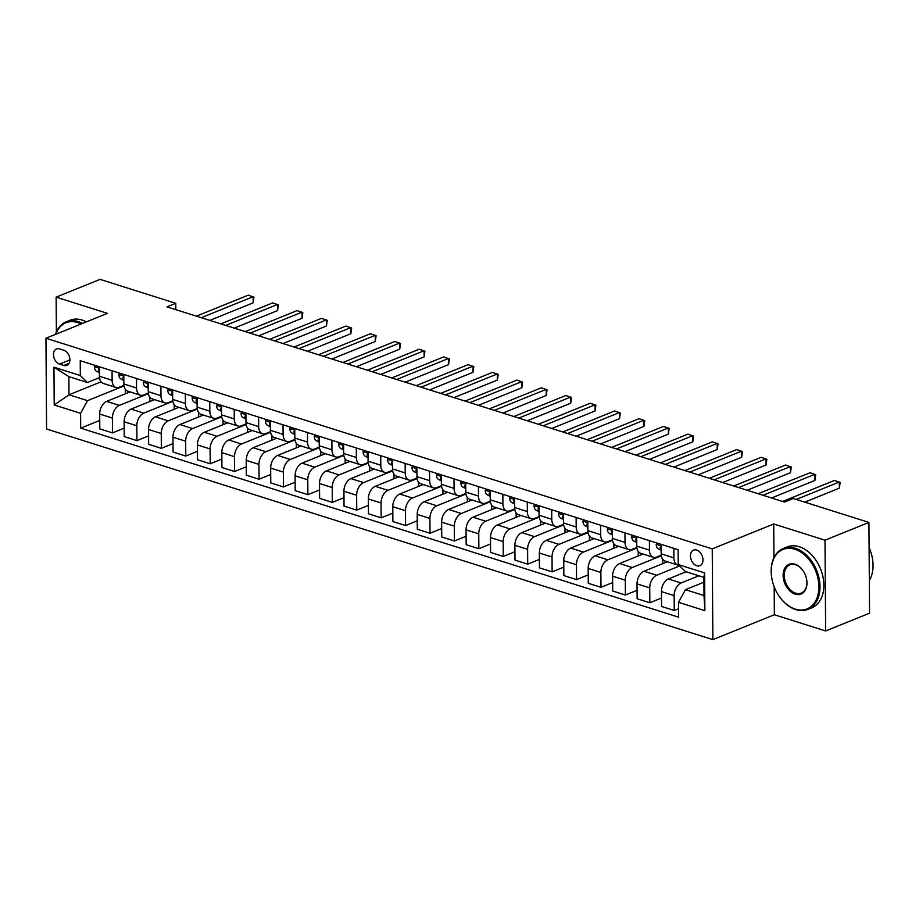 <?xml version="1.0" encoding="UTF-8"?>
<svg xmlns="http://www.w3.org/2000/svg" width="919" height="919" viewBox="0 0 919 919"><rect width="100%" height="100%" fill="white"/><g stroke="black" fill="none" stroke-linecap="round" stroke-linejoin="round"><path stroke-width="1.38" d="M696.648 550.056A8.409 5.824 -112 0 0 693.546 550.113A8.409 5.824 -112 0 0 690.674 558.017A8.409 5.824 -112 0 0 696.763 565.759A8.409 5.824 -112 0 0 699.864 565.702A8.409 5.824 -112 0 0 702.736 557.799A8.409 5.824 -112 0 0 696.648 550.056M774.166 586.724L774.361 614.742L825.641 630.962L869.558 613.18L868.926 522.429L793.212 498.489L784.435 502.05L166.994 306.866L175.77 303.304L100.056 279.376L56.139 297.147L56.381 332.012M774.361 614.742L712.868 639.624L46.582 429.001L45.95 338.249L712.236 548.873L712.868 639.624M59.586 364.096L63.882 365.452A8.145 5.64 -112 0 0 66.88 365.394A8.145 5.64 -112 0 0 69.672 357.744A8.145 5.64 -112 0 0 63.779 350.242L59.482 348.887A8.145 5.64 -112 0 0 56.473 348.933A8.145 5.64 -112 0 0 53.693 356.595A8.145 5.64 -112 0 0 59.586 364.096L69.89 359.926M80.596 413.32L54.21 404.98L53.945 367.209L80.332 375.549L87.42 382.511L68.856 376.641L68.994 394.802L87.546 400.661L80.596 413.32L80.7 428.162L678.601 617.166L678.498 602.324L685.448 589.665L704.011 595.535L703.885 577.385L685.321 571.515L678.233 564.553L704.609 572.893L704.873 610.664L678.498 602.324M678.233 564.553L678.13 549.711L80.229 360.707L80.332 375.549M825.641 630.962L825.009 540.2L868.926 522.429M825.009 540.2L773.718 523.979L712.236 548.873M45.95 338.249L107.431 313.356L56.139 297.147M175.816 309.657L175.77 303.304M101.056 381.822L68.994 394.802L54.21 404.98M87.42 382.511L99.505 377.617M649.4 540.625L649.457 550.136A10.511 6.582 107.5 0 0 653.317 557.316A10.511 6.582 107.5 0 0 656.557 557.109L661.266 555.202M624.966 532.905L625.035 542.417A10.511 6.582 107.5 0 0 628.895 549.596A10.511 6.582 107.5 0 0 632.134 549.39L636.844 547.483M600.544 525.186L600.612 534.697A10.511 6.582 107.5 0 0 604.472 541.877A10.511 6.582 107.5 0 0 607.712 541.659L612.422 539.763M576.121 517.466L576.19 526.978A10.511 6.582 107.5 0 0 580.05 534.157A10.511 6.582 107.5 0 0 583.278 533.939L587.988 532.032M551.699 509.746L551.768 519.258A10.511 6.582 107.5 0 0 555.627 526.426A10.511 6.582 107.5 0 0 558.855 526.219L563.565 524.312M527.276 502.027L527.345 511.538A10.511 6.582 107.5 0 0 531.193 518.707A10.511 6.582 107.5 0 0 534.433 518.5L539.143 516.593M502.854 494.307L502.911 503.807A10.511 6.582 107.5 0 0 506.771 510.987A10.511 6.582 107.5 0 0 510.011 510.78L514.72 508.873M478.42 486.576L478.489 496.088A10.511 6.582 107.5 0 0 482.349 503.267A10.511 6.582 107.5 0 0 485.588 503.061L490.298 501.154M453.997 478.856L454.066 488.368A10.511 6.582 107.5 0 0 457.926 495.548A10.511 6.582 107.5 0 0 461.166 495.341L465.876 493.434M429.575 471.137L429.644 480.648A10.511 6.582 107.5 0 0 433.504 487.828A10.511 6.582 107.5 0 0 436.743 487.621L441.453 485.714M405.153 463.417L405.222 472.929A10.511 6.582 107.5 0 0 409.081 480.109A10.511 6.582 107.5 0 0 412.309 479.902L417.019 477.995M380.73 455.698L380.799 465.209A10.511 6.582 107.5 0 0 384.659 472.389A10.511 6.582 107.5 0 0 387.887 472.182L392.597 470.275M356.308 447.978L356.377 457.49A10.511 6.582 107.5 0 0 360.225 464.669A10.511 6.582 107.5 0 0 363.464 464.451L368.174 462.556M331.885 440.258L331.943 449.77A10.511 6.582 107.5 0 0 335.803 456.95A10.511 6.582 107.5 0 0 339.042 456.732L343.752 454.825M307.451 432.539L307.52 442.05A10.511 6.582 107.5 0 0 311.38 449.219A10.511 6.582 107.5 0 0 314.62 449.012L319.33 447.105M283.029 424.819L283.098 434.331A10.511 6.582 107.5 0 0 286.958 441.499A10.511 6.582 107.5 0 0 290.197 441.292L294.907 439.385M258.607 417.1L258.676 426.6A10.511 6.582 107.5 0 0 262.535 433.779A10.511 6.582 107.5 0 0 265.775 433.573L270.473 431.666M234.184 409.369L234.253 418.88A10.511 6.582 107.5 0 0 238.113 426.06A10.511 6.582 107.5 0 0 241.341 425.853L246.051 423.946M209.762 401.649L209.831 411.161A10.511 6.582 107.5 0 0 213.69 418.34A10.511 6.582 107.5 0 0 216.918 418.134L221.628 416.227M185.339 393.929L185.408 403.441A10.511 6.582 107.5 0 0 189.257 410.621A10.511 6.582 107.5 0 0 192.496 410.414L197.206 408.507M160.917 386.21L160.974 395.721A10.511 6.582 107.5 0 0 164.834 402.901A10.511 6.582 107.5 0 0 168.074 402.694L172.783 400.787M136.483 378.49L136.552 388.002A10.511 6.582 107.5 0 0 140.412 395.181A10.511 6.582 107.5 0 0 143.651 394.963L148.361 393.068M112.061 370.771L112.129 380.282A10.511 6.582 107.5 0 0 115.989 387.462A10.511 6.582 107.5 0 0 119.229 387.244L123.939 385.337M124.008 385.911L87.546 400.661M130.073 391.908L106.65 401.385A10.511 6.582 107.5 0 0 99.689 414.044L99.792 428.886L112.497 432.895L124.168 428.174M148.441 393.631L119.355 405.394A10.511 6.582 107.5 0 0 112.394 418.053L112.497 432.895M154.495 399.627L131.072 409.104A10.511 6.582 107.5 0 0 124.122 421.764L124.226 436.605L136.92 440.615L148.591 435.893M172.864 401.35L143.778 413.125A10.511 6.582 107.5 0 0 136.816 425.773L136.92 440.615M178.918 407.347L155.495 416.824A10.511 6.582 107.5 0 0 148.545 429.483L148.648 444.325L161.342 448.334L173.013 443.613M197.286 409.07L168.2 420.845A10.511 6.582 107.5 0 0 161.239 433.492L161.342 448.334M203.34 415.066L179.929 424.544A10.511 6.582 107.5 0 0 172.967 437.203L173.071 452.045L185.776 456.054L197.436 451.332M221.709 416.789L192.622 428.564A10.511 6.582 107.5 0 0 185.661 441.212L185.776 456.054M227.763 422.786L204.351 432.263A10.511 6.582 107.5 0 0 197.39 444.922L197.493 459.764L210.198 463.773L221.858 459.063M246.131 424.509L217.045 436.284A10.511 6.582 107.5 0 0 210.095 448.943L210.198 463.773M252.185 430.517L228.774 439.994A10.511 6.582 107.5 0 0 221.812 452.642L221.916 467.484L234.621 471.504L246.281 466.783M270.554 432.229L241.467 444.003A10.511 6.582 107.5 0 0 234.517 456.663L234.621 471.504M276.608 438.237L253.196 447.714A10.511 6.582 107.5 0 0 246.235 460.362L246.338 475.203L259.043 479.224L270.703 474.503M294.976 439.948L265.901 451.723A10.511 6.582 107.5 0 0 258.94 464.382L259.043 479.224M301.041 445.956L277.618 455.433A10.511 6.582 107.5 0 0 270.657 468.081L270.772 482.923L283.466 486.944L295.137 482.222M319.41 447.679L290.324 459.443A10.511 6.582 107.5 0 0 283.362 472.102L283.466 486.944M325.464 453.676L302.041 463.153A10.511 6.582 107.5 0 0 295.091 475.812L295.194 490.643L307.888 494.663L319.559 489.942M343.832 455.399L314.746 467.162A10.511 6.582 107.5 0 0 307.785 479.821L307.888 494.663M349.886 461.395L326.463 470.873A10.511 6.582 107.5 0 0 319.513 483.532L319.617 498.362L332.31 502.383L343.982 497.661M368.255 463.119L339.168 474.882A10.511 6.582 107.5 0 0 332.207 487.541L332.31 502.383M374.309 469.115L350.897 478.592A10.511 6.582 107.5 0 0 343.936 491.251L344.039 506.093L356.744 510.102L368.404 505.381M392.677 470.838L363.591 482.613A10.511 6.582 107.5 0 0 356.641 495.261L356.744 510.102M398.731 476.835L375.32 486.312A10.511 6.582 107.5 0 0 368.358 498.971L368.462 513.813L381.167 517.822L392.827 513.101M417.1 478.558L388.013 490.332A10.511 6.582 107.5 0 0 381.063 502.98L381.167 517.822M423.154 484.554L399.742 494.031A10.511 6.582 107.5 0 0 392.781 506.691L392.884 521.533L405.589 525.542L417.249 520.82M441.522 486.277L412.447 498.052A10.511 6.582 107.5 0 0 405.486 510.7L405.589 525.542M447.576 492.274L424.164 501.751A10.511 6.582 107.5 0 0 417.203 514.41L417.306 529.252L430.012 533.261L441.671 528.54M465.944 493.997L436.87 505.772A10.511 6.582 107.5 0 0 429.908 518.431L430.012 533.261M472.01 499.993L448.587 509.471A10.511 6.582 107.5 0 0 441.625 522.13L441.74 536.972L454.434 540.992L466.105 536.271M490.378 501.717L461.292 513.491A10.511 6.582 107.5 0 0 454.331 526.15L454.434 540.992M496.432 507.725L473.009 517.202A10.511 6.582 107.5 0 0 466.059 529.849L466.163 544.691L478.856 548.712L490.528 543.991M514.801 509.436L485.714 521.211A10.511 6.582 107.5 0 0 478.753 533.87L478.856 548.712M520.855 515.444L497.432 524.921A10.511 6.582 107.5 0 0 490.482 537.569L490.585 552.411L503.279 556.432L514.95 551.71M539.223 517.156L510.137 528.93A10.511 6.582 107.5 0 0 503.175 541.59L503.279 556.432M545.277 523.164L521.866 532.641A10.511 6.582 107.5 0 0 514.904 545.289L515.008 560.13L527.713 564.151L539.373 559.43M563.646 524.887L534.559 536.65A10.511 6.582 107.5 0 0 527.609 549.309L527.713 564.151M569.7 530.883L546.288 540.361A10.511 6.582 107.5 0 0 539.327 553.02L539.43 567.85L552.135 571.871L563.795 567.149M588.068 532.606L558.982 544.37A10.511 6.582 107.5 0 0 552.032 557.029L552.135 571.871M594.122 538.603L570.71 548.08A10.511 6.582 107.5 0 0 563.749 560.739L563.852 575.581L576.558 579.59L588.217 574.869M612.491 540.326L583.416 552.089A10.511 6.582 107.5 0 0 576.454 564.748L576.558 579.59M618.544 546.323L595.133 555.8A10.511 6.582 107.5 0 0 588.171 568.459L588.275 583.301L600.98 587.31L612.64 582.589M636.913 548.046L607.838 559.82A10.511 6.582 107.5 0 0 600.877 572.468L600.98 587.31M642.978 554.042L619.555 563.519A10.511 6.582 107.5 0 0 612.605 576.179L612.709 591.02L625.402 595.03L637.074 590.308M661.347 555.765L632.261 567.54A10.511 6.582 107.5 0 0 625.299 580.188L625.402 595.03M667.401 561.762L643.978 571.239A10.511 6.582 107.5 0 0 637.028 583.898L637.131 598.74L649.825 602.749L661.496 598.028M679.658 565.955L656.683 575.26A10.511 6.582 107.5 0 0 649.722 587.907L649.825 602.749M686.16 571.779L668.412 578.959A10.511 6.582 107.5 0 0 661.45 591.618L661.554 606.46L674.247 610.469L678.544 608.734M698.854 575.799L681.105 582.979A10.511 6.582 107.5 0 0 674.144 595.638L674.247 610.469M703.92 582.198L685.448 589.665M99.367 366.75L99.436 376.262A10.511 6.582 107.5 0 0 103.284 383.441L115.989 387.462M80.7 428.162L99.734 420.454M125.375 393.803L125.352 389.369M123.789 374.47L123.858 383.981A10.511 6.582 107.5 0 0 127.718 391.161L140.412 395.181M149.797 401.523L149.774 397.088M174.231 409.242L174.196 404.808M148.212 382.201L148.281 391.701A10.511 6.582 107.5 0 0 152.14 398.88L164.834 402.901M198.653 416.973L198.619 412.528M172.634 389.92L172.703 399.432A10.511 6.582 107.5 0 0 176.563 406.6L189.257 410.621M223.076 424.693L223.041 420.247M197.057 397.64L197.125 407.151A10.511 6.582 107.5 0 0 200.985 414.331L213.69 418.34M247.498 432.412L247.464 427.978M221.479 405.359L221.548 414.871A10.511 6.582 107.5 0 0 225.408 422.051L238.113 426.06M271.921 440.132L271.886 435.698M245.913 413.079L245.97 422.591A10.511 6.582 107.5 0 0 249.83 429.77L262.535 433.779M296.343 447.852L296.32 443.417M270.335 420.799L270.404 430.31A10.511 6.582 107.5 0 0 274.253 437.49L286.958 441.499M320.765 455.571L320.742 451.137M294.758 428.518L294.827 438.03A10.511 6.582 107.5 0 0 298.686 445.21L311.38 449.219M345.199 463.291L345.165 458.857M319.18 436.238L319.249 445.749A10.511 6.582 107.5 0 0 323.109 452.929L335.803 456.95M369.622 471.01L369.587 466.576M343.603 443.957L343.672 453.469A10.511 6.582 107.5 0 0 347.531 460.649L360.225 464.669M394.044 478.73L394.01 474.296M368.025 451.688L368.094 461.189A10.511 6.582 107.5 0 0 371.954 468.368L384.659 472.389M418.467 486.461L418.432 482.015M392.447 459.408L392.516 468.92A10.511 6.582 107.5 0 0 396.376 476.088L409.081 480.109M442.889 494.181L442.855 489.735M416.881 467.128L416.939 476.639A10.511 6.582 107.5 0 0 420.799 483.808L433.504 487.828M467.311 501.9L467.289 497.455M441.304 474.847L441.373 484.359A10.511 6.582 107.5 0 0 445.221 491.539L457.926 495.548M491.734 509.62L491.711 505.186M465.726 482.567L465.795 492.079A10.511 6.582 107.5 0 0 469.655 499.258L482.349 503.267M516.168 517.34L516.133 512.905M490.149 490.286L490.218 499.798A10.511 6.582 107.5 0 0 494.077 506.978L506.771 510.987M540.59 525.059L540.556 520.625M514.571 498.006L514.64 507.518A10.511 6.582 107.5 0 0 518.5 514.697L531.193 518.707M565.013 532.779L564.978 528.345M538.993 505.726L539.062 515.237A10.511 6.582 107.5 0 0 542.922 522.417L555.627 526.426M589.435 540.498L589.401 536.064M563.416 513.445L563.485 522.957A10.511 6.582 107.5 0 0 567.345 530.137L580.05 534.157M613.858 548.218L613.823 543.784M587.85 521.165L587.907 530.677A10.511 6.582 107.5 0 0 591.767 537.856L604.472 541.877M638.28 555.938L638.257 551.503M612.272 528.896L612.341 538.396A10.511 6.582 107.5 0 0 616.189 545.576L628.895 549.596M662.702 563.669L662.679 559.223M636.695 536.616L636.764 546.127A10.511 6.582 107.5 0 0 640.623 553.295L653.317 557.316M661.117 544.335L661.186 553.847A10.511 6.582 107.5 0 0 665.046 561.027L677.74 565.036A10.511 6.582 107.5 0 0 678.923 565.231M673.822 548.344L673.88 557.856A10.511 6.582 107.5 0 0 677.74 565.036M68.856 376.641L53.945 367.209M704.609 572.893L703.885 577.385M704.873 610.664L704.011 595.535M773.718 523.979L773.959 557.649M95.094 365.406L94.45 366.842A6.961 4.354 107.5 0 0 96.598 371.299L99.401 372.735M209.808 320.398L253.173 302.845L253.127 296.711L201.272 317.698M253.173 302.845L253.954 297.17L248.245 295.171L196.39 316.159M99.378 368.76L98.402 369.771A6.961 4.354 107.5 0 0 99.401 371.77M119.527 373.125L118.884 374.561A6.961 4.354 107.5 0 0 121.021 379.03L123.835 380.455M234.23 328.117L277.595 310.565L277.549 304.43L225.695 325.418M277.595 310.565L278.388 304.89L272.667 302.891L220.813 323.879M123.801 376.48L122.824 377.491A6.961 4.354 107.5 0 0 123.824 379.49M143.95 380.845L143.307 382.281A6.961 4.354 107.5 0 0 145.443 386.75L148.258 388.174M258.653 335.837L302.018 318.284L301.972 312.161L250.117 333.137M302.018 318.284L302.81 312.609L297.09 310.611L245.235 331.598M148.223 384.199L147.247 385.21A6.961 4.354 107.5 0 0 148.246 387.209M168.372 388.565L167.729 390.001A6.961 4.354 107.5 0 0 169.866 394.469L172.68 395.894M283.075 343.557L326.44 326.004L326.394 319.881L274.551 340.857M326.44 326.004L327.233 320.329L321.512 318.33L269.658 339.318M172.646 391.919L171.669 392.93A6.961 4.354 107.5 0 0 172.669 394.929M192.795 396.284L192.151 397.72A6.961 4.354 107.5 0 0 194.288 402.189L197.103 403.613M307.497 351.276L350.863 333.735L350.828 327.601L298.974 348.588M350.863 333.735L351.655 328.049L345.935 326.05L294.08 347.037M197.08 399.639L196.092 400.65A6.961 4.354 107.5 0 0 197.091 402.648M81.217 323.97A32.062 22.205 -112 0 0 77.747 322.558A32.062 22.205 -112 0 0 55.783 334.263M55.508 334.378A32.843 22.745 68 0 1 66.157 321.834A32.843 22.745 68 0 1 78.264 321.616A32.843 22.745 68 0 1 82.538 323.431M66.157 321.834L70.028 320.26A32.843 22.745 68 0 1 82.136 320.053A32.843 22.745 68 0 1 86.409 321.868M794.843 549.24A32.062 22.205 -112 0 0 771.926 578.901A32.062 22.205 -112 0 0 778.634 595.443A32.062 22.205 -112 0 0 795.257 609.102A32.062 22.205 -112 0 0 818.886 586.701A32.062 22.205 -112 0 0 794.843 549.24M771.914 578.786A32.843 22.745 68 0 1 771.891 578.671A32.843 22.745 68 0 1 783.252 548.517A32.843 22.745 68 0 1 795.36 548.298A32.843 22.745 68 0 1 819.128 578.533A32.843 22.745 68 0 1 807.893 609.4A32.843 22.745 68 0 1 795.785 609.619A32.843 22.745 68 0 1 778.749 595.638A32.843 22.745 68 0 1 778.692 595.535M794.946 564.209A16.025 11.097 68 0 1 803.263 571.032A16.025 11.097 68 0 1 806.606 579.303A16.025 11.097 68 0 1 795.153 594.134A16.025 11.097 68 0 1 783.126 575.397A16.025 11.097 68 0 1 794.946 564.209M803.321 571.124A15.244 10.557 -112 0 0 795.475 564.726A15.244 10.557 -112 0 0 789.858 564.829A15.244 10.557 -112 0 0 784.654 579.154A15.244 10.557 -112 0 0 795.67 593.18A15.244 10.557 -112 0 0 801.288 593.088A15.244 10.557 -112 0 0 806.583 579.2M783.252 548.517L787.124 546.943A32.843 22.745 68 0 1 799.231 546.736A32.843 22.745 68 0 1 822.987 576.971A32.843 22.745 68 0 1 811.764 607.838L807.893 609.4M869.098 547.506A32.843 22.745 68 0 1 869.34 580.486M217.217 404.015L216.574 405.451A6.961 4.354 107.5 0 0 218.711 409.908L221.525 411.333M331.92 358.996L375.285 341.454L375.251 335.32L323.396 356.308M375.285 341.454L376.078 335.768L370.368 333.769L318.514 354.757M221.502 407.358L220.514 408.369A6.961 4.354 107.5 0 0 221.513 410.368M241.64 411.735L240.996 413.171A6.961 4.354 107.5 0 0 243.133 417.628L245.947 419.053M356.354 366.727L399.719 349.174L399.673 343.04L347.819 364.027M399.719 349.174L400.5 343.488L394.791 341.5L342.936 362.477M245.924 415.078L244.936 416.089A6.961 4.354 107.5 0 0 245.947 418.088M266.062 419.455L265.419 420.891A6.961 4.354 107.5 0 0 267.567 425.348L270.37 426.784M380.776 374.447L424.141 356.894L424.096 350.759L372.241 371.747M424.141 356.894L424.923 351.207L419.213 349.22L367.359 370.196M270.347 422.797L269.37 423.808A6.961 4.354 107.5 0 0 270.37 425.807M290.496 427.174L289.853 428.61A6.961 4.354 107.5 0 0 291.989 433.067L294.804 434.503M405.199 382.166L448.564 364.613L448.518 358.479L396.663 379.467M448.564 364.613L449.357 358.938L443.636 356.94L391.781 377.927M294.769 430.517L293.793 431.539A6.961 4.354 107.5 0 0 294.792 433.527M314.918 434.894L314.275 436.33A6.961 4.354 107.5 0 0 316.412 440.787L319.226 442.223M429.621 389.886L472.986 372.333L472.94 366.199L421.086 387.186M472.986 372.333L473.779 366.658L468.058 364.659L416.204 385.647M319.192 438.248L318.215 439.259A6.961 4.354 107.5 0 0 319.215 441.258M339.341 442.613L338.697 444.049A6.961 4.354 107.5 0 0 340.834 448.506L343.649 449.942M454.043 397.605L497.409 380.052L497.363 373.918L445.52 394.906M497.409 380.052L498.201 374.378L492.481 372.379L440.626 393.366M343.614 445.968L342.638 446.979A6.961 4.354 107.5 0 0 343.637 448.977M363.763 450.333L363.12 451.769A6.961 4.354 107.5 0 0 365.257 456.238L368.071 457.662M478.466 405.325L521.831 387.772L521.797 381.638L469.942 402.625M521.831 387.772L522.624 382.097L516.903 380.098L465.048 401.086M368.048 453.687L367.06 454.698A6.961 4.354 107.5 0 0 368.059 456.697M388.186 458.053L387.542 459.489A6.961 4.354 107.5 0 0 389.679 463.957L392.493 465.382M502.888 413.045L546.254 395.492L546.219 389.369L494.365 410.345M546.254 395.492L547.046 389.817L541.337 387.818L489.482 408.806M392.47 461.407L391.483 462.418A6.961 4.354 107.5 0 0 392.493 464.417M412.608 465.772L411.965 467.208A6.961 4.354 107.5 0 0 414.101 471.677L416.916 473.101M527.322 420.764L570.688 403.211L570.642 397.088L518.787 418.076M570.688 403.211L571.469 397.536L565.759 395.538L513.905 416.525M416.893 469.127L415.905 470.137A6.961 4.354 107.5 0 0 416.916 472.136M437.03 473.492L436.399 474.928A6.961 4.354 107.5 0 0 438.535 479.396L441.338 480.821M551.745 428.484L595.11 410.942L595.064 404.808L543.209 425.796M595.11 410.942L595.891 405.256L590.182 403.257L538.327 424.245M441.315 476.846L440.339 477.857A6.961 4.354 107.5 0 0 441.338 479.856M461.464 481.223L460.821 482.659A6.961 4.354 107.5 0 0 462.958 487.116L465.772 488.54M576.167 436.215L619.532 418.662L619.486 412.528L567.632 433.515M619.532 418.662L620.325 412.976L614.604 410.977L562.75 431.964M465.738 484.566L464.761 485.577A6.961 4.354 107.5 0 0 465.761 487.575M485.887 488.942L485.243 490.378A6.961 4.354 107.5 0 0 487.38 494.836L490.195 496.26M600.589 443.934L643.955 426.382L643.909 420.247L592.054 441.235M643.955 426.382L644.747 420.695L639.027 418.708L587.172 439.684M490.16 492.285L489.184 493.296A6.961 4.354 107.5 0 0 490.183 495.295M510.309 496.662L509.666 498.098A6.961 4.354 107.5 0 0 511.803 502.555L514.617 503.991M625.012 451.654L668.377 434.101L668.331 427.967L616.488 448.954M668.377 434.101L669.17 428.415L663.449 426.427L611.594 447.415M514.583 500.005L513.606 501.016A6.961 4.354 107.5 0 0 514.606 503.015M534.732 504.382L534.088 505.818A6.961 4.354 107.5 0 0 536.225 510.275L539.039 511.711M649.434 459.374L692.8 441.821L692.765 435.686L640.911 456.674M692.8 441.821L693.592 436.146L687.871 434.147L636.017 455.135M539.016 507.736L538.029 508.747A6.961 4.354 107.5 0 0 539.028 510.746M559.154 512.101L558.511 513.537A6.961 4.354 107.5 0 0 560.647 517.994L563.462 519.43M673.857 467.093L717.222 449.54L717.188 443.406L665.333 464.394M717.222 449.54L718.015 443.866L712.305 441.867L660.451 462.854M563.439 515.456L562.451 516.467A6.961 4.354 107.5 0 0 563.462 518.465M583.576 519.821L582.933 521.257A6.961 4.354 107.5 0 0 585.07 525.725L587.884 527.15M698.291 474.813L741.656 457.26L741.61 451.126L689.755 472.113M741.656 457.26L742.437 451.585L736.728 449.586L684.873 470.574M587.861 523.175L586.873 524.186A6.961 4.354 107.5 0 0 587.884 526.185M607.999 527.54L607.367 528.976A6.961 4.354 107.5 0 0 609.504 533.445L612.307 534.869M722.713 482.532L766.078 464.98L766.032 458.845L714.178 479.833M766.078 464.98L766.86 459.305L761.15 457.306L709.296 478.294M612.284 530.895L611.307 531.906A6.961 4.354 107.5 0 0 612.307 533.905M632.433 535.26L631.79 536.696A6.961 4.354 107.5 0 0 633.926 541.165L636.741 542.589M747.136 490.252L790.501 472.699L790.455 466.576L738.6 487.552M790.501 472.699L791.293 467.024L785.573 465.025L733.718 486.013M636.706 538.614L635.73 539.625A6.961 4.354 107.5 0 0 636.729 541.624M656.855 542.98L656.212 544.416A6.961 4.354 107.5 0 0 658.349 548.884L661.163 550.309M771.558 497.972L814.923 480.43L814.877 474.296L763.023 495.284M814.923 480.43L815.716 474.744L809.995 472.745L758.141 493.733M661.129 546.334L660.152 547.345A6.961 4.354 107.5 0 0 661.152 549.344M804.768 502.142L839.346 488.15L839.3 482.015L796.233 499.442M839.346 488.15L840.138 482.464L834.418 480.465L782.563 501.452M119.355 405.394L106.65 401.385M143.778 413.125L131.072 409.104M168.2 420.845L155.495 416.824M192.622 428.564L179.929 424.544M217.045 436.284L204.351 432.263M241.467 444.003L228.774 439.994M265.901 451.723L253.196 447.714M290.324 459.443L277.618 455.433M314.746 467.162L302.041 463.153M339.168 474.882L326.463 470.873M363.591 482.613L350.897 478.592M388.013 490.332L375.32 486.312M412.447 498.052L399.742 494.031M436.87 505.772L424.164 501.751M461.292 513.491L448.587 509.471M485.714 521.211L473.009 517.202M510.137 528.93L497.432 524.921M534.559 536.65L521.866 532.641M558.982 544.37L546.288 540.361M583.416 552.089L570.71 548.08M607.838 559.82L595.133 555.8M632.261 567.54L619.555 563.519M656.683 575.26L643.978 571.239M681.105 582.979L668.412 578.959M112.394 418.053L99.689 414.044M112.129 380.282L99.436 376.262M136.552 388.002L123.858 383.981M136.816 425.773L124.122 421.764M160.974 395.721L148.281 391.701M161.239 433.492L148.545 429.483M185.408 403.441L172.703 399.432M185.661 441.212L172.967 437.203M209.831 411.161L197.125 407.151M210.095 448.943L197.39 444.922M234.253 418.88L221.548 414.871M234.517 456.663L221.812 452.642M258.676 426.6L245.97 422.591M258.94 464.382L246.235 460.362M283.098 434.331L270.404 430.31M283.362 472.102L270.657 468.081M307.52 442.05L294.827 438.03M307.785 479.821L295.091 475.812M331.943 449.77L319.249 445.749M332.207 487.541L319.513 483.532M356.377 457.49L343.672 453.469M356.641 495.261L343.936 491.251M380.799 465.209L368.094 461.189M381.063 502.98L368.358 498.971M405.222 472.929L392.516 468.92M405.486 510.7L392.781 506.691M429.644 480.648L416.939 476.639M429.908 518.431L417.203 514.41M454.066 488.368L441.373 484.359M454.331 526.15L441.625 522.13M478.489 496.088L465.795 492.079M478.753 533.87L466.059 529.849M502.911 503.807L490.218 499.798M503.175 541.59L490.482 537.569M527.345 511.538L514.64 507.518M527.609 549.309L514.904 545.289M551.768 519.258L539.062 515.237M552.032 557.029L539.327 553.02M576.19 526.978L563.485 522.957M576.454 564.748L563.749 560.739M600.612 534.697L587.907 530.677M600.877 572.468L588.171 568.459M625.035 542.417L612.341 538.396M625.299 580.188L612.605 576.179M649.457 550.136L636.764 546.127M649.722 587.907L637.028 583.898M673.88 557.856L661.186 553.847M674.144 595.638L661.45 591.618M69.074 363.35L63.882 365.452M99.378 368.278L94.508 366.738M99.401 372.195L96.598 371.299M99.378 369.369L98.402 369.771M123.801 375.997L118.93 374.458M123.824 379.915L121.021 379.03M123.801 377.089L122.824 377.491M148.223 383.717L143.353 382.178M148.246 387.634L145.443 386.75M148.235 384.808L147.247 385.21M172.646 391.437L167.775 389.897M172.669 395.354L169.866 394.469M172.657 392.528L171.669 392.93M197.068 399.156L192.197 397.617M197.103 403.073L194.288 402.189M197.08 400.247L196.092 400.65M221.49 406.876L216.62 405.336M221.525 410.793L218.711 409.908M221.502 407.979L220.514 408.369M245.924 414.595L241.042 413.056M245.947 418.513L243.133 417.628M245.924 415.698L244.936 416.089M270.347 422.315L265.476 420.776M270.37 426.232L267.567 425.348M270.347 423.418L269.37 423.808M294.769 430.046L289.899 428.507M294.792 433.963L291.989 433.067M294.769 431.137L293.793 431.539M319.192 437.766L314.321 436.226M319.215 441.683L316.412 440.787M319.203 438.857L318.215 439.259M343.614 445.485L338.743 443.946M343.637 449.402L340.834 448.506M343.626 446.577L342.638 446.979M368.037 453.205L363.166 451.666M368.071 457.122L365.257 456.238M368.048 454.296L367.06 454.698M392.459 460.924L387.588 459.385M392.493 464.842L389.679 463.957M392.47 462.016L391.483 462.418M416.893 468.644L412.011 467.105M416.916 472.561L414.101 471.677M416.893 469.735L415.905 470.137M441.315 476.364L436.445 474.824M441.338 480.281L438.535 479.396M441.315 477.455L440.339 477.857M465.738 484.083L460.867 482.544M465.761 488L462.958 487.116M465.738 485.186L464.761 485.577M490.16 491.803L485.289 490.264M490.183 495.72L487.38 494.836M490.172 492.906L489.184 493.296M514.583 499.534L509.712 497.983M514.606 503.44L511.803 502.555M514.594 500.625L513.606 501.016M539.005 507.254L534.134 505.714M539.039 511.171L536.225 510.275M539.016 508.345L538.029 508.747M563.427 514.973L558.557 513.434M563.462 518.89L560.647 517.994M563.439 516.064L562.451 516.467M587.861 522.693L582.979 521.153M587.884 526.61L585.07 525.725M587.861 523.784L586.873 524.186M612.284 530.412L607.413 528.873M612.307 534.33L609.504 533.445M612.284 531.504L611.307 531.906M636.706 538.132L631.835 536.593M636.729 542.049L633.926 541.165M636.718 539.223L635.73 539.625M661.129 545.852L656.258 544.312M661.152 549.769L658.349 548.884M661.14 546.943L660.152 547.345"/></g></svg>
